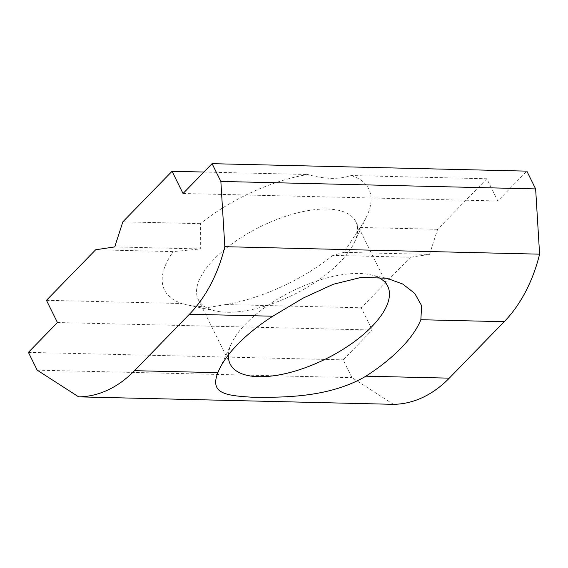 <?xml version="1.0" encoding="UTF-8"?>
<svg xmlns="http://www.w3.org/2000/svg" width="568" height="568" viewBox="0 0 568 568"><rect width="100%" height="100%" fill="white"/><g stroke="black" fill="none" stroke-linecap="round" stroke-linejoin="round"><path stroke-width="0.43" stroke-dasharray="2.84 2.13" d="M114.743 246.91L200.326 248.94L200.39 223.671A113.962 49.061 -26.3 0 1 307.686 174.504C324.363 179.268 338.869 179.609 351.187 175.54L486.819 178.757L497.802 200.98L526.848 171.138M95.658 249.771L173.197 251.61L200.326 248.94M351.187 175.54A113.962 49.061 -26.3 0 1 366.8 216.138A113.962 49.061 -26.3 0 1 360.084 227.463L343.938 252.348L429.522 254.386L437.623 229.302L486.819 178.757M343.938 252.348L332.891 255.401L410.43 257.24L429.522 254.386M332.891 255.401A113.962 49.061 -26.3 0 1 225.602 304.569L361.234 307.785L410.43 257.24M46.462 300.316L182.094 303.539A113.962 49.061 -26.3 0 1 173.197 251.61M122.851 221.832L200.39 223.671M203.919 172.04L307.686 174.504M360.084 227.463L437.623 229.302M355.852 221.712A87.877 37.829 153.7 0 1 354.304 242.6A87.877 37.829 153.7 0 1 340.026 262.139A87.877 37.829 -26.3 0 1 215.833 311.044A87.877 37.829 -26.3 0 1 198.296 299.577A87.877 37.829 -26.3 0 1 214.122 259.15A87.877 37.829 153.7 0 1 295.587 213.348A87.877 37.829 153.7 0 1 355.852 221.712L387.695 286.151M225.602 304.569L208.832 307.387L189.513 305.392L182.094 303.539M393.439 404.331L351.961 377.621L343.171 359.849L372.217 330.008L361.234 307.785M57.439 322.539L372.217 330.008M28.4 352.373L343.171 359.849M37.183 370.151L351.961 377.621M228.414 354.886A87.877 37.829 -26.3 0 1 231.687 343.129A87.877 37.829 -26.3 0 1 245.965 323.59A87.877 37.829 153.7 0 1 370.166 274.685L386.978 278.299M377.287 276.928A87.877 37.829 153.7 0 0 370.166 274.685M183.031 193.503L497.802 200.98M215.833 311.044L189.513 305.392M354.304 242.6L366.8 216.138M231.687 343.129L219.191 369.59M198.296 299.577L230.146 364.017"/><path stroke-width="0.85" d="M46.462 300.316L95.658 249.771L114.743 246.91L122.851 221.832L172.047 171.287L183.031 193.503L212.07 163.669L220.86 181.44L224.829 246.689A137.3 95.765 91.4 0 1 189.435 314.232L134.495 370.684A137.3 95.765 91.4 0 1 78.668 396.862L37.183 370.151L28.4 352.373L57.439 322.539L46.462 300.316M172.047 171.287L203.919 172.04M212.07 163.669L526.848 171.138L535.631 188.917L539.6 254.166A137.3 95.765 91.4 0 1 504.214 321.701L449.267 378.153A137.3 95.765 91.4 0 1 393.439 404.331L78.668 396.862M365.913 376.172C328.176 398.459 279.846 397.472 251.162 397.16C225.077 395.505 209.762 393.347 217.849 372.658A113.962 49.061 -26.3 0 1 219.191 369.59A113.962 49.061 -26.3 0 1 237.708 344.258A113.962 49.061 -26.3 0 1 272.796 316.213L303.276 298.03L333.331 284.256L361.567 277.305L386.978 278.299L402.627 283.986L414.732 293.379L421.648 305.74L420.852 319.727A113.962 49.061 -26.3 0 1 401.001 348.127A113.962 49.061 -26.3 0 1 365.913 376.172L449.267 378.153M377.287 276.928A87.877 37.829 153.7 0 1 387.695 286.151A87.877 37.829 153.7 0 1 371.877 326.579A87.877 37.829 -26.3 0 1 290.411 372.381A87.877 37.829 -26.3 0 1 230.146 364.017A87.877 37.829 -26.3 0 1 228.414 354.886M224.829 246.689L539.6 254.166M220.86 181.44L535.631 188.917M134.495 370.684L217.849 372.658M420.852 319.727L504.214 321.701M189.435 314.232L272.796 316.213"/></g></svg>
